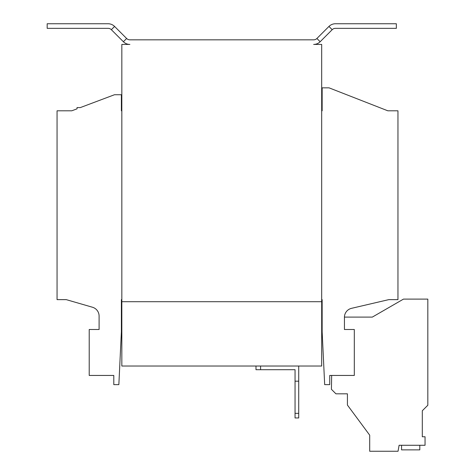 <?xml version="1.0" encoding="UTF-8"?>
<svg xmlns="http://www.w3.org/2000/svg" width="475" height="475" viewBox="0 0 475 475"><rect width="100%" height="100%" fill="white"/><g stroke="black" fill="none" stroke-linecap="round" stroke-linejoin="round"><path stroke-width="0.71" d="M321.688 110.812L322.151 110.812L322.151 87.839L329.044 87.839L387.849 110.812L397.955 110.812L397.955 299.636L388.77 299.636L351.53 308.328A9.191 9.191 0 0 0 344.434 317.276L344.434 329.502L354.308 329.502L354.308 375.446L329.733 375.446L329.733 384.631L324.674 384.631L322.151 331.799L322.151 299.636L321.688 299.636M121.837 110.812L121.38 110.812L121.38 94.733L114.487 94.733L80.305 107.593L77.045 107.593L77.045 108.823L71.761 110.812L57.059 110.812L57.059 299.636L66.245 299.636L92.465 307.236A9.191 9.191 0 0 1 99.097 316.065L99.097 329.502L89.217 329.502L89.217 375.446L113.798 375.446L113.798 384.631L118.851 384.631L121.38 331.799L121.38 299.636L121.837 299.636M298.722 417.947L295.046 417.947L295.046 413.351L298.722 413.351L298.722 417.947M295.046 413.351L295.046 369.704L255.989 369.704L255.989 366.029M295.046 381.193L298.722 381.193L298.722 413.351M298.722 381.193L298.722 366.029M260.585 366.029L260.585 369.704M114.588 26.44L126.629 38.487A4.596 4.596 0 0 0 129.877 39.829L313.648 39.829A4.596 4.596 0 0 0 316.902 38.487L328.943 26.44L332.191 29.688L320.15 41.735A9.191 9.191 0 0 1 313.648 44.424L321.688 44.424L321.688 366.029L121.837 366.029L121.837 301.708L321.688 301.708L121.837 301.708L121.837 44.424L129.877 44.424A9.191 9.191 0 0 1 123.381 41.735L111.34 29.688A4.596 4.596 0 0 0 108.092 28.346L47.179 28.346L47.179 23.75L108.092 23.75A9.191 9.191 0 0 1 114.588 26.44L111.34 29.688M332.191 29.688A4.596 4.596 0 0 1 335.439 28.346L396.346 28.346L396.346 23.75L335.439 23.75A9.191 9.191 0 0 0 328.943 26.44M331.657 375.446L331.419 389.304L335.932 393.822L347.421 393.822L347.421 405.056L369.698 435.171L369.698 451.25L398.05 451.25L399.107 445.277L425.048 445.277L425.048 436.757L422.305 436.757L422.305 410.756L427.821 405.246L427.821 299.113L403.471 299.113L372.323 317.098L344.434 317.098M401.565 445.277L401.565 449.872L419.799 449.872L419.799 445.277M425.048 445.277L425.048 436.757L422.305 436.757L422.305 410.756M126.629 38.487L123.381 41.735M316.902 38.487L320.15 41.735"/></g></svg>
